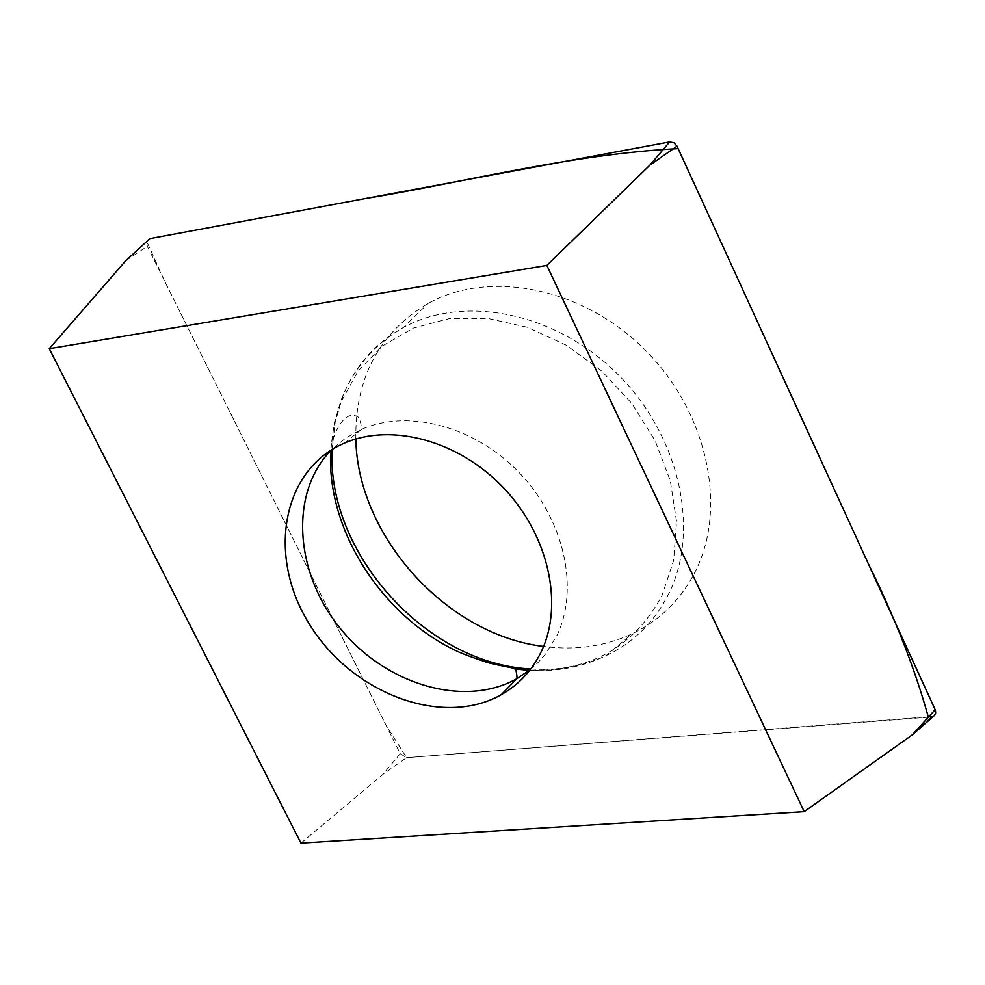 <?xml version="1.0" encoding="UTF-8"?>
<svg xmlns="http://www.w3.org/2000/svg" width="985" height="985" viewBox="0 0 985 985"><rect width="100%" height="100%" fill="white"/><g stroke="black" fill="none" stroke-linecap="round" stroke-linejoin="round"><path stroke-width="0.74" stroke-dasharray="4.92 3.69" d="M300.954 843.135L382.833 774.407L406.559 757.674L400.23 753.71L147.282 246.312L146.802 241.362M933.054 716.452L406.559 757.674M355.819 438.99C355.006 377.932 379.139 332.708 428.216 303.318C490.111 269.176 582.923 287.694 644.892 349.737C707.095 411.508 727.755 506.388 695.669 570.808C681.263 599.422 659.999 620.476 631.865 633.946C604.79 646.443 575.351 650.605 543.572 646.431M928.362 717.178L406.608 757.674L385.911 724.985L164.089 280.023L146.753 241.497M148.673 239.072L149.868 238.641M931.071 716.969L912.356 734.822M125.723 260.754L147.282 246.312M400.23 753.71L382.833 774.407M530.767 668.987C557.855 670.797 582.96 666.365 606.071 655.678C633.847 642.442 654.803 621.67 668.938 593.389C700.421 529.721 679.613 435.715 617.841 374.325C556.303 312.676 464.427 293.961 403.308 327.525C374.953 343.297 354.735 366.334 342.657 396.623L335.171 422.269L332.105 449.492M330.775 450.601L333.73 426.702L340.995 401.966L358.06 371L382.512 345.907L413.281 328.116L448.926 318.709L487.673 318.364L527.48 327.291L566.19 345.132L601.663 371L631.89 403.505L655.197 440.849L670.342 480.926L676.56 521.533L673.666 560.465L661.957 595.679C634.278 646.813 590.237 671.659 529.819 670.219M530.299 669.591L537.305 663.336L545.653 653.917L557.276 634.808C579.34 587.91 564.023 519.551 519.624 473.071C475.349 426.468 408.615 408.627 361.692 429.275L345.489 438.202L331.452 449.899M514.293 668.753L486.849 662.745L459.909 652.526L486.922 662.807L514.539 668.913M529.659 670.416C557.128 671.868 582.603 666.956 606.071 655.678L631.865 633.946M344.307 443.176L361.692 429.275C360.621 420.016 358.577 415.547 355.536 415.855C353.061 414.353 339.899 412.887 331.034 446.303L334.334 422.861L340.896 400.563C353.147 368.809 373.955 344.454 403.308 327.525L428.216 303.318"/><path stroke-width="1.48" d="M541.713 650.691C532.651 669.874 519.169 684.55 501.291 694.696C442.967 727.804 352.913 694.031 310.373 625.697C266.763 557.892 281.057 470.251 344.307 443.176C391.476 422.491 458.714 440.615 503.409 487.686C548.239 534.621 563.826 603.534 541.713 650.691M546.847 265.421L49.25 348.665L300.954 843.135L804.203 811.665L546.847 265.421L649.915 165.098L669.615 141.951L673.9 142.739L677.027 146.174L935.418 710.222L935.664 713.103L934.408 715.492L912.356 734.822L935.184 709.656M49.25 348.665L125.723 260.754L149.868 238.641L669.615 141.951M804.203 811.665L912.356 734.822M543.572 646.431C446.894 635.054 357.53 536.32 355.819 438.99M125.723 260.754L149.868 238.641L364.13 198.785C463.184 182.619 570.512 154.153 678.148 148.624L867.945 562.891C894.786 617.287 914.93 668.716 928.362 717.178M677.027 146.174L649.915 165.098M332.105 449.492C326.724 553.41 426.837 664.013 530.767 668.987M331.452 449.899C289.245 492.414 294.392 572.544 340.354 628.529C385.837 684.895 464.674 708.252 517.014 678.616L530.299 669.591M529.819 670.219L514.293 668.753M501.291 694.696L517.014 678.616C516.756 670.76 515.278 667.214 512.569 667.99C509.639 665.761 499.309 668.495 459.909 652.526C382.66 617.817 325.924 529.93 330.775 450.601M514.539 668.913L529.659 670.416"/></g></svg>

